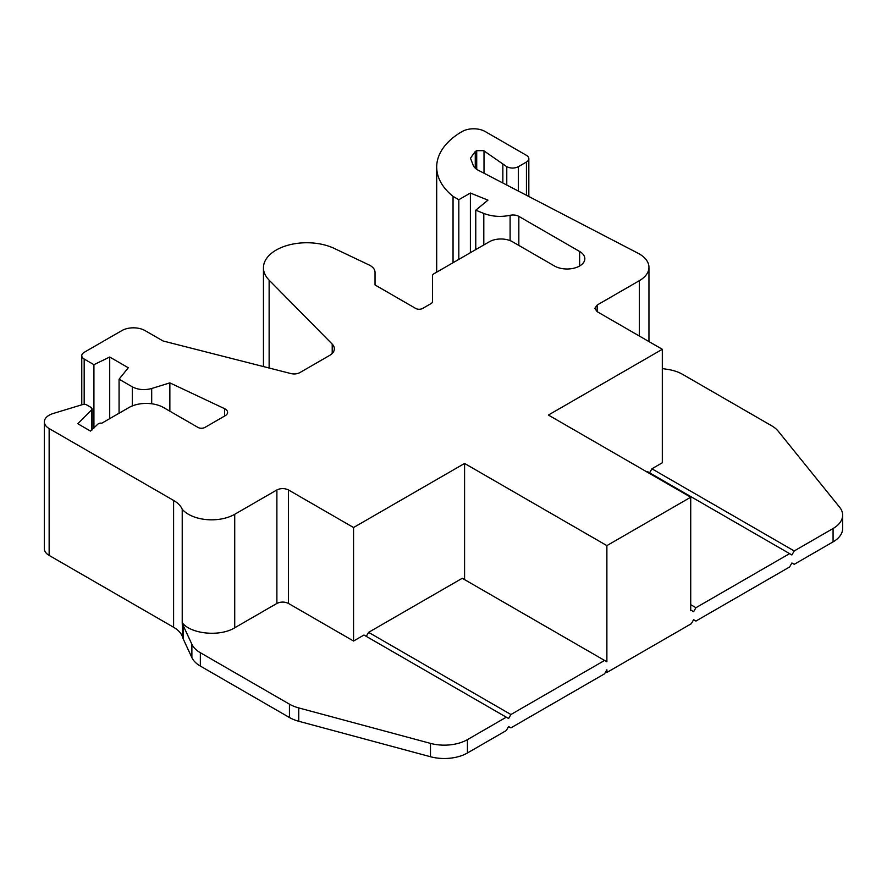 <?xml version="1.0" encoding="UTF-8"?>
<svg xmlns="http://www.w3.org/2000/svg" width="887" height="887" viewBox="0 0 887 887"><rect width="100%" height="100%" fill="white"/><g stroke="black" fill="none" stroke-linecap="round" stroke-linejoin="round"><path stroke-width="1.33" d="M476.718 169.328L476.718 150.668L475.266 151.511L470.465 158.185L473.392 165.769A16.354 9.447 180 0 0 477.86 170.016L638.119 253.283A32.708 18.882 180 0 1 639.372 253.97A32.708 18.882 180 0 1 648.951 267.32A32.708 18.882 180 0 1 639.372 280.669L639.372 336.04M169.86 411.191L169.86 382.874L224.544 408.663A8.271 4.768 180 0 1 225.165 408.985A8.271 4.768 180 0 1 227.582 412.355A8.271 4.768 180 0 1 225.165 415.737L204.919 427.423A4.901 2.827 180 0 1 197.978 427.423L163.574 407.565A24.526 14.159 180 0 0 128.892 407.565L101.794 423.21A3.271 1.885 0 0 0 97.98 424.064L90.496 431.071L77.779 423.72L91.705 409.794L91.705 430.339M510.103 240.61L510.103 215.308A8.171 4.723 180 0 1 518.828 216.373L579.632 251.476A17.784 10.267 180 0 1 584.832 258.738A17.784 10.267 180 0 1 573.856 268.218A17.784 10.267 180 0 1 554.486 266L512.486 241.752A16.354 9.447 0 0 0 489.358 241.752L433.943 273.75A4.901 2.827 0 0 0 432.501 275.746L432.501 301.558A4.901 2.827 180 0 1 431.071 303.565L422.622 308.432A4.901 2.827 180 0 1 415.681 308.432L375.035 284.96L375.035 272.242C374.946 269.659 373.349 267.43 370.245 265.568A16.354 9.447 0 0 0 369.07 264.958L334.321 248.449A43.341 25.024 180 0 0 288.275 245.145A43.341 25.024 180 0 0 263.45 267.763L263.45 366.564M476.718 150.668L483.659 150.668L506.776 166.689L506.776 185.039M833.07 541.879A32.708 18.882 0 0 0 842.65 528.519L842.65 515.17A32.708 18.882 180 0 1 833.07 528.519L833.07 541.879L794.22 564.309L791.903 562.968L789.596 566.981L695.929 621.055L693.612 619.714L691.306 623.727L606.885 672.457L606.885 669.785L604.579 673.798L510.912 727.872L508.606 726.542L506.289 730.544L467.438 752.974L467.438 739.625L506.289 717.195L363.969 635.025L353.558 641.035L288.452 603.437C284.616 601.63 280.758 601.63 276.888 603.437L234.722 627.785C219.965 636.944 191.06 634.172 182.223 622.752L182.744 637.553A32.708 18.882 0 0 0 183.421 639.361L191.88 657.6A32.708 18.882 0 0 0 200.351 666.07L289.439 717.505A32.708 18.882 0 0 0 298.742 721.264L430.483 756.733A32.708 18.882 0 0 0 467.438 752.974M605.732 671.792L606.885 672.457M182.744 637.553C181.558 633.573 178.509 630.136 173.597 627.264L49.14 555.417L49.14 428.565L173.597 500.423A32.708 18.882 180 0 1 182.223 509.249A32.708 18.882 0 0 0 234.722 514.294L276.888 489.946C280.724 488.138 284.583 488.138 288.452 489.946L353.558 527.532L464.577 463.446L606.885 545.616L690.718 497.219L690.718 610.711L691.306 610.367L690.718 610.034M49.14 428.565A16.354 9.447 180 0 1 44.35 421.89L44.35 548.731A16.354 9.447 0 0 0 49.14 555.417M662.312 368.571L667.889 369.435A32.708 18.882 180 0 1 682.546 374.325L771.635 425.76A32.708 18.882 180 0 1 778.154 431.126L839.59 507.187A32.708 18.882 180 0 1 842.65 515.17M690.718 497.219L548.399 415.049L662.312 349.29L662.312 462.781L651.901 468.791L794.22 550.96L833.07 528.519M794.22 550.96L791.903 554.963L647.277 471.463L646.69 471.795M691.306 610.367L693.612 611.708L695.929 607.706L789.596 553.621M506.289 717.195L508.606 718.525L510.912 714.523L604.579 660.438L606.885 661.78L606.885 545.616M467.438 739.625A32.708 18.882 180 0 1 430.483 743.384L298.742 707.915A32.708 18.882 180 0 1 289.439 704.156L200.351 652.721A32.708 18.882 180 0 1 191.88 644.25L183.421 626.011A32.708 18.882 180 0 1 182.744 624.193M44.35 421.89A16.354 9.447 180 0 1 53.087 413.53L82.746 404.516A3.271 1.885 0 0 1 86.582 404.849L91.184 407.51L91.705 409.794L92.148 408.84L92.148 429.907M269.127 368.016L269.127 280.148L332.215 344.112A16.354 9.447 180 0 1 334.355 348.779A16.354 9.447 180 0 1 329.565 355.454L299.928 372.562A8.171 4.723 180 0 1 290.847 373.549L163.042 340.985L145.047 330.596A16.421 9.48 0 0 0 121.829 330.596L84.176 352.339A8.216 4.745 0 0 0 81.77 355.687A8.216 4.745 0 0 0 84.176 359.035L93.922 364.668L109.711 357.029L128.305 367.761L119.069 379.192L132.318 386.843L132.318 405.913M269.127 280.148A43.341 25.024 180 0 1 263.45 267.763M453.046 262.718L453.046 196.382A87.114 50.293 180 0 1 436.692 167.044A87.114 50.293 180 0 1 462.072 131.564A16.354 9.447 0 0 1 485.222 131.553L526.434 155.347A8.171 4.723 0 0 1 528.829 158.684L528.829 196.504M662.312 349.29L597.195 311.692L594.8 308.354L597.195 305.017L639.372 280.669M518.341 191.049L518.341 166.689C514.493 168.519 510.635 168.519 506.776 166.689M518.341 166.689L526.434 162.022A8.171 4.723 0 0 0 528.829 158.684M453.046 196.382L458.823 199.719L470.387 193.044L487.961 200.14L475.765 210.197L475.765 249.602M510.103 215.308C500.8 217.204 492.041 216.583 483.803 213.445L475.765 210.197M151.688 403.773L151.688 388.495C144.603 390.391 138.15 389.837 132.318 386.843M151.688 388.495L169.86 382.874M690.718 604.69L695.929 607.706M464.577 463.446L464.577 579.61M604.579 660.438L462.26 578.28L368.593 632.353L510.912 714.523M182.223 509.249L182.223 622.752M375.035 272.242L375.035 284.96M432.501 301.569L432.501 275.746L432.501 301.569M458.823 199.719L458.823 259.381M502.851 164.428L502.851 182.999M651.901 468.791L649.583 472.793M368.593 632.353L366.287 636.356M353.558 641.035L353.558 527.532M93.922 364.668L93.922 428.122M470.387 193.044L470.387 252.706M119.069 413.231L119.069 379.192M109.711 357.029L109.711 418.642M484.014 173.22L484.014 150.901M430.483 743.384L430.483 756.733M298.742 707.915L298.742 721.264M289.439 704.156L289.439 717.505M200.351 652.721L200.351 666.07M191.88 644.25L191.88 657.6M183.421 626.011L183.421 639.361M173.597 500.423L173.597 627.264M224.544 408.663L224.544 416.092M332.215 344.112L332.215 353.458M579.632 266L579.632 251.476M518.828 245.411L518.828 216.373M84.176 404.295L84.176 359.035M526.434 162.022L526.434 195.262M276.888 489.946L276.888 603.437M234.722 627.785L234.722 514.294M597.195 311.692L597.195 305.017M288.452 603.437L288.452 489.946M483.803 213.445L483.803 244.956M475.266 151.511L475.266 168.186M436.692 167.044L436.692 272.154M648.951 267.32L648.951 341.573M81.77 355.687L81.77 404.816"/></g></svg>
